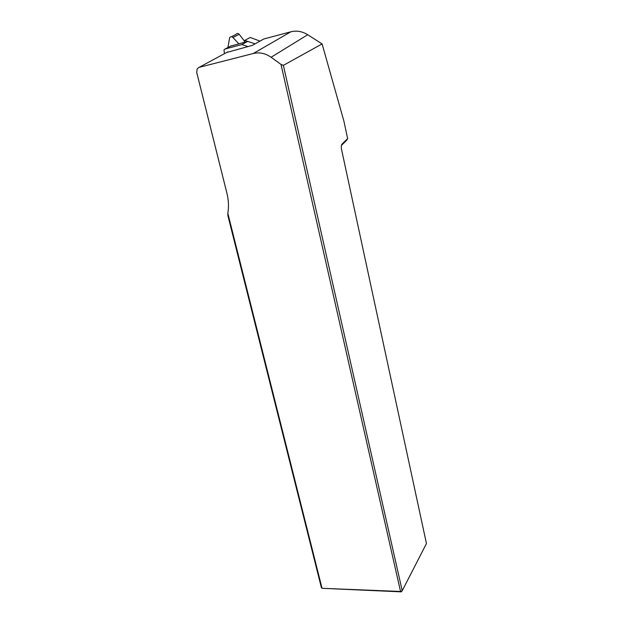 <?xml version="1.0" encoding="UTF-8"?>
<svg xmlns="http://www.w3.org/2000/svg" width="623" height="623" viewBox="0 0 623 623"><rect width="100%" height="100%" fill="white"/><g stroke="black" fill="none" stroke-linecap="round" stroke-linejoin="round"><path stroke-width="0.93" d="M253.304 53.5L199.049 67.385L197.164 68.834L196.704 72.385L226.928 193.255C228.61 200.123 228.914 206.813 227.839 213.315L227.87 215.527L321.367 587.505L322.036 588.307L400.55 591.468L281.012 64.426L271.106 57.254C265.414 53.29 259.48 52.044 253.304 53.5L290.824 31.804L263.841 38.976L252.323 45.386L226.632 52.496M290.824 31.804C296.61 30.371 302.241 31.352 307.723 34.732L322.091 43.929L343.927 121.212L347.642 138.618L342.043 144.069C341.24 145.089 341.085 146.958 341.591 149.652L426.451 543.552L402.224 590.729L283.372 65.353L281.012 64.426M347.642 138.618L346.692 140.253L341.443 145.369M322.091 43.929L283.372 65.353M401.228 591.85L400.55 591.468L402.224 590.729L401.228 591.85L322.036 588.307L227.839 213.315M247.915 46.554L241.825 44.552L225.121 48.999L224.015 49.84L224.42 53.687M260.009 41.11L250.251 37.466L244.707 40.425L255.119 43.828L247.666 41.398L230.448 46.172M247.666 41.398L241.825 44.552M244.707 40.425L244.216 42.317M238.819 43.758L232.901 37.489C231.663 36.438 230.58 36.484 229.653 37.629L227.917 47.519M244.512 41.18L239.177 34.281C238.087 33.175 237.044 33.206 236.039 34.382L231.413 36.734M341.56 144.925L342.043 144.069M199.049 67.385L227.816 51.857M271.106 57.254L307.723 34.732M231.149 45.806L225.121 48.999M232.901 37.489L239.177 34.281"/></g></svg>
